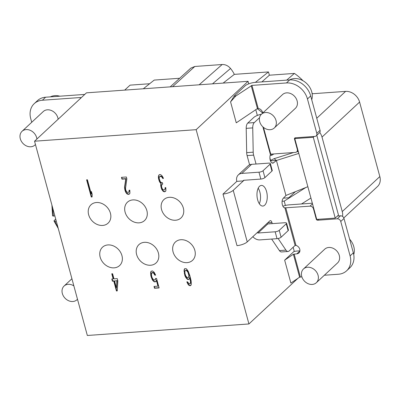 <?xml version="1.0" encoding="UTF-8"?>
<svg xmlns="http://www.w3.org/2000/svg" width="400" height="400" viewBox="0 0 400 400"><rect width="100%" height="100%" fill="white"/><g stroke="black" fill="none" stroke-linecap="round" stroke-linejoin="round"><path stroke-width="0.6" d="M179.655 78.265L154.22 80.08L143.295 88.785M303.055 80.765A46.665 37.705 -133 0 0 294.41 73.42L269.37 75.205L268.48 71.93L234.34 74.365A25.09 20.27 -133 0 0 230.53 68.465C228.145 65.725 225.355 64.405 222.165 64.52L194.83 66.47L190.8 68.135L170.195 86.865M343.8 217.92L377.5 186.52A12.545 10.135 -133 0 0 379.83 176.57L359.59 102.07A12.545 10.135 -133 0 0 345.595 91.385L312.46 93.745A46.665 37.705 -133 0 0 311.975 92.85M149.62 83.745L130.07 85.14L124.68 90.115M294.295 251.47L293.145 247.25M297.85 278.38L248.935 323.955L87.335 335.48L34.555 141.21L86.465 92.84L248.065 81.315L248.75 83.85M84.73 94.46A8.155 2.625 164.8 0 0 83.705 94.495L45.62 97.215A18.815 15.205 -133 0 0 37.465 100.64L34.22 103.665A18.815 15.205 47 0 1 42.375 100.235L80.46 97.52L80.78 97.68L80.075 98.795M59.83 96.2A15.68 12.67 -133 0 0 50.365 96.875M31.725 122.285L30.725 118.595A18.815 15.205 47 0 1 34.22 103.665M58.125 119.245A9.41 7.6 -133 0 0 47.355 109.815A9.41 7.6 -133 0 0 43.275 111.525L22.055 131.3A9.41 7.6 -133 0 0 21.31 141.19A9.41 7.6 -133 0 0 30.8 146.78A9.41 7.6 -133 0 0 34.88 145.07A9.41 7.6 -133 0 0 35.44 144.47M73.865 285.89A9.41 7.6 -133 0 0 68.17 284.32A9.41 7.6 -133 0 0 64.09 286.03A9.41 7.6 -133 0 0 63.345 295.92A9.41 7.6 -133 0 0 72.84 301.51A9.41 7.6 -133 0 0 76.92 299.8A9.41 7.6 -133 0 0 77.48 299.2M58.275 228.52L53.995 220.96L54.18 220.56C53.78 221.02 54.05 221.235 54.995 221.21L56.265 221.115M54.865 215.96L53.59 216.05C52.65 216.075 52.38 215.86 52.78 215.405M54.18 220.56L55.725 219.12M36.9 139.02A9.41 7.6 -133 0 0 26.13 129.59A9.41 7.6 -133 0 0 22.055 131.3M285.395 205.465L284.215 201.12L282.105 201.27M295.665 137.785L294.785 138.605L316.735 219.41L335.235 218.09L338.48 215.065L316.805 135.295M270.18 155.385L271.76 155.275L271.445 154.115M255.77 109.68L257.335 115.44M257.22 108.705A46.665 37.705 47 0 1 262.685 113.08M319.775 132.45A12.545 10.135 47 0 1 322.01 137.085L342.25 211.585A12.545 10.135 47 0 1 342.555 216.43A3.135 2.535 47 0 0 340.5 215.8L337.46 216.015M282.9 206.22A8.155 2.625 164.8 0 1 289.04 204.865L312.335 203.205M299.91 250.825L297.375 251.005A8.155 2.625 164.8 0 0 293.86 251.57L284.655 260.15L290.88 283.075L299.615 277.19L301.87 276.845M262.89 126.875L270.435 154.645A5.02 2.475 85.9 0 0 270.24 160.165A5.02 2.475 85.9 0 0 272.76 163.145A5.02 2.475 85.9 0 0 273.565 162.795L276.43 160.49L285.945 195.515L283.22 198.33A5.02 2.475 85.9 0 0 282.2 204.03A5.02 2.475 85.9 0 0 284.89 207.845L309.97 206.165A3.135 2.535 47 0 1 313.47 208.835L316.27 219.15A1.255 1.015 -133 0 0 317.67 220.22L337.26 218.82A3.135 2.535 47 0 1 340.755 221.495L350.1 255.88A18.815 15.205 47 0 1 346.605 270.81L349.85 267.785A18.815 15.205 -133 0 0 353.345 252.855L344 218.47A3.135 2.535 -133 0 0 342.555 216.43M353.73 254.58A15.68 12.67 -133 0 0 353.79 246.655A15.68 12.67 -133 0 0 349.625 239.165M312.46 93.745L312.175 94.01M286.69 80.135L294.41 73.42M269.37 75.205L261.89 81.905M255.38 82.37L268.48 71.93M234.34 74.365L223.13 83.09M230.535 68.47L212.495 83.85M284.655 260.15L293.385 254.265L296.855 253.835A4.705 3.8 -133 0 0 298.89 252.98A4.705 3.8 -133 0 0 299.605 248.76A4.705 3.8 -133 0 0 295.985 245.4L295.1 245.43L289.165 250.96A6.27 3.095 -94.1 0 1 288.055 251.485A6.27 3.095 -94.1 0 1 285.935 250.12L278.115 238.51M256.045 164.025L253.63 155.135A6.27 3.095 -94.1 0 1 253.215 152.19L252.73 127.895L246.2 128.36A6.27 3.095 85.9 0 1 247.76 123.055L253.695 117.525A7.84 2.525 164.8 0 1 260.86 114.35L260.775 114.97M246.2 128.36L246.685 152.655A6.27 3.095 85.9 0 0 247.1 155.6L249.605 164.825M263.04 170.74L264.91 177.615A3.135 1.01 -15.2 0 1 260.84 179.07L243.735 180.29A0.625 0.505 -133 0 0 243.35 180.9L233.23 190.33A8.155 2.625 164.8 0 1 222.995 194.08L236.82 181.365A8.155 6.59 47 0 1 238.335 174.895A8.155 6.59 47 0 1 241.87 173.41L258.97 172.19A3.135 1.01 164.8 0 0 263.04 170.74L270.07 164.19A3.135 1.01 164.8 0 0 270.375 163.56A3.135 1.01 164.8 0 0 268.705 163.125L251.6 164.34A8.155 6.59 -133 0 0 248.07 165.825L238.335 174.895M271.635 239.055L279.41 250.585A6.27 3.095 85.9 0 0 281.525 251.95L288.055 251.485M293.56 152.54L274.105 158.685L270.345 160.515M284.93 207.9L285.24 208.025L284.89 207.845L295.1 245.43M346.605 270.81A18.815 15.205 47 0 1 338.445 274.235L324.35 275.24M316.32 282.72L337.545 262.945A9.41 7.6 -133 0 0 338.29 253.055A9.41 7.6 -133 0 0 328.795 247.465A9.41 7.6 -133 0 0 324.72 249.18L303.495 268.955A9.41 7.6 -133 0 0 302.75 278.845A9.41 7.6 -133 0 0 312.245 284.435A9.41 7.6 -133 0 0 316.32 282.72A9.41 7.6 -133 0 0 317.065 272.83A9.41 7.6 -133 0 0 307.575 267.24A9.41 7.6 -133 0 0 303.495 268.955M272.235 223.625L271.93 222.495A3.135 1.55 85.9 0 0 270.355 220.625A3.135 1.55 85.9 0 0 269.8 220.89L267.095 223.41A0.625 0.505 47 0 0 267.795 223.94L284.895 222.725A3.135 1.01 164.8 0 1 286.57 223.16A3.135 1.01 164.8 0 1 286.265 223.79L279.235 230.34A3.135 1.01 164.8 0 1 275.16 231.79L258.06 233.01A0.625 0.505 -133 0 1 257.36 232.475L247.24 241.905A8.155 2.625 -15.2 0 1 237.01 245.655L222.995 194.08M252.73 127.895A6.27 3.095 -94.1 0 1 254.29 122.59L259.545 117.695M259.55 186.275A10.35 5.11 85.9 0 0 257.25 198.03A10.35 5.11 85.9 0 0 262.855 206.055A10.35 5.11 85.9 0 0 264.685 205.185A10.35 5.11 85.9 0 0 266.98 193.43A10.35 5.11 85.9 0 0 261.38 185.41A10.35 5.11 85.9 0 0 259.55 186.275M276.41 160.425L270.46 160.85M274.105 158.685L276.35 160.43M270.435 154.645L270.75 154.165L295.355 152.41A3.135 2.535 47 0 0 296.715 151.84L298.04 150.6M244.03 180.27L243.35 180.9L236.82 181.365M264.91 177.615L271.94 171.065A3.135 1.01 -15.2 0 0 272.245 170.435L270.375 163.56M270.56 160.365L269.915 157.995M248.065 81.315L196.15 129.68L248.935 323.955M234.065 96.24L230.56 101.855L235.535 96.285L234.065 96.24L234.35 95.885L245.63 85.375A8.155 2.625 164.8 0 1 255.19 82.38L289.71 79.92A18.815 15.205 -133 0 1 310.7 95.945L307.455 98.97L316.8 133.355A3.135 2.535 47 0 1 316.215 135.845A3.135 2.535 47 0 1 314.855 136.415L295.27 137.81A1.255 1.015 -133 0 0 294.495 139.035L297.295 149.35A3.135 2.535 47 0 1 296.715 151.84M230.56 101.855L236.26 122.83L257.43 108.565L258.2 108.42A4.705 3.8 -133 0 1 262.705 113.06M259.31 203.725A10.35 5.11 85.9 0 0 258.2 188.215M271.76 155.275L273.875 153.94M301.515 203.975L310.93 198.04M305.77 187.535L284.215 201.12M283.395 198.155L288.775 197.77L295.38 191.68M314.165 136.465L313.28 137.285L294.785 138.605M335.235 218.09L313.28 137.285M196.15 129.68L34.555 141.21M180.85 239.725A12.545 10.135 47 0 1 193.51 247.175A12.545 10.135 47 0 1 192.515 260.36A12.545 10.135 47 0 1 187.08 262.645A12.545 10.135 47 0 1 174.42 255.195A12.545 10.135 47 0 1 175.415 242.005A12.545 10.135 47 0 1 180.85 239.725M169.33 197.315A12.545 10.135 47 0 1 181.985 204.77A12.545 10.135 47 0 1 180.995 217.955A12.545 10.135 47 0 1 175.555 220.24A12.545 10.135 47 0 1 162.9 212.785A12.545 10.135 47 0 1 163.89 199.6A12.545 10.135 47 0 1 169.33 197.315M144.395 242.325A12.545 10.135 47 0 1 157.055 249.775A12.545 10.135 47 0 1 156.06 262.965A12.545 10.135 47 0 1 150.625 265.245A12.545 10.135 47 0 1 137.965 257.795A12.545 10.135 47 0 1 138.96 244.605A12.545 10.135 47 0 1 144.395 242.325M132.875 199.915A12.545 10.135 47 0 1 145.53 207.37A12.545 10.135 47 0 1 144.54 220.555A12.545 10.135 47 0 1 139.1 222.84A12.545 10.135 47 0 1 126.445 215.385A12.545 10.135 47 0 1 127.435 202.2A12.545 10.135 47 0 1 132.875 199.915M107.94 244.925A12.545 10.135 47 0 1 120.6 252.375A12.545 10.135 47 0 1 119.605 265.565A12.545 10.135 47 0 1 114.17 267.845A12.545 10.135 47 0 1 101.51 260.395A12.545 10.135 47 0 1 102.505 247.21A12.545 10.135 47 0 1 107.94 244.925M96.42 202.515A12.545 10.135 47 0 1 109.08 209.97A12.545 10.135 47 0 1 108.085 223.155A12.545 10.135 47 0 1 102.65 225.44A12.545 10.135 47 0 1 89.99 217.985A12.545 10.135 47 0 1 90.98 204.8A12.545 10.135 47 0 1 96.42 202.515M86.6 179.825L91.27 197.02L92.085 196.96L92.205 194.34L91.41 191.415L91.29 194.035L87.415 179.77L86.6 179.825M126.855 178.82L126.36 176.99L121.465 177.34L121.96 179.17L125.77 178.895L124.555 187.185L124.84 189.775L125.575 191.96L126.515 193.385L127.26 194.08L128.72 194.345L129.57 193.915L129.915 193.145L129.8 190.17L129.12 190.215L128.94 192.095L127.815 192.545L126.425 191.525L125.66 189.72L125.535 188.235L126.855 178.82M158.36 176.57L158.55 178.795L159.48 181.71L160.93 183.475L160.71 185.725L161.7 189.385L163.385 191.5L164.44 191.8L165.565 191.345L165.91 190.575L165.795 187.6L165.115 187.65L164.93 189.525L164.35 189.94L163.025 189.66L162.42 188.96L161.65 187.15L161.525 185.67L162.215 184.125L162.76 184.09L162.36 182.625L160.9 182.355L160.295 181.655L159.23 178.745L159.24 177.255L159.99 176.455L161.59 176.715L162.765 178.495L163.445 178.445L163.01 177.36L161.835 175.58L160.445 174.56L159.36 174.635L158.915 175.04L158.36 176.57L158.63 176.32L158.82 178.545L159.75 181.46L161.2 183.22L160.98 185.475L161.975 189.13L163.655 191.25L164.71 191.545L165.63 191.2M117.26 290.92L117.84 280.81L117.245 278.615L113.98 278.845L112.585 273.725L111.77 273.785L113.16 278.905L111.8 279L112.4 281.195L113.76 281.1L116.44 290.975L117.26 290.92M155.585 278.49L154.895 280.03L153.435 279.76L152.255 277.98L151.625 276.16L151.435 273.94L152.09 272.77L153.55 273.04L154.825 275.185L155.64 275.13L154.165 272.25L152.41 270.885L151.01 271.36L150.63 272.505L150.845 275.845L152.01 279.115L152.815 280.55L154.575 281.915L155.97 281.445L156.355 280.3L157.945 286.15L154 286.435L154.495 288.26L159.12 287.93L156.535 278.42L155.585 278.49M185.535 277.1L187.22 279.215L188 279.535L189.26 279.07L189.675 277.55L190.5 281.59L190.315 283.47L189.19 283.925L187.505 281.805L186.825 281.855L188.065 284.375L189.045 285.425L190.37 285.705L190.95 285.29L191.33 284.145L191.115 280.8L189.86 275.67L188.26 271.31L186.475 268.83L185.015 268.56L184.435 268.975L184.055 270.12L184.765 275.29L185.535 277.1L185.805 276.845L187.49 278.965L188.27 279.28L189.28 278.995M116.885 280.875L116.465 287.99L114.575 281.04L117.155 280.625L116.465 287.99M185.78 275.965L185.05 273.78L184.86 271.555L185.375 270.4L186.33 270.33L188.015 272.445L188.91 275.74L188.625 277.25L188.315 277.645L187.365 277.715L185.78 275.965M86.93 179.8L91.54 196.765L92.095 196.725M91.27 197.02L91.54 196.765M91.29 194.035L91.63 192.23M129.4 190.195L128.94 192.095M121.795 177.315L122.23 178.915L126.04 178.645L124.825 186.935L125.115 189.525L125.845 191.71L126.785 193.135L128.445 194.135L129.64 193.765M159.18 174.8L158.63 176.32M159.41 176.87L160.265 176.205L161.08 176.145L161.86 176.46L163.035 178.245L163.355 178.22M162.215 184.125L162.695 183.86M165.39 187.63L164.93 189.525M112.135 278.98L112.67 280.945L114.03 280.85L116.71 290.725L117.27 290.685M112.105 273.76L113.43 278.655L113.16 278.905M114.575 281.04L117.155 280.625M155.805 278.475L155.34 279.625M154.33 286.41L154.765 288.01L159.06 287.705M156.355 280.3L156.625 280.045L158.215 285.9L157.945 286.15M151.255 271.185L150.9 272.25L151.115 275.59L152.28 278.865L154.065 281.35L154.845 281.665L155.995 281.365M151.645 273.175L152.36 272.52L153.175 272.46L154.425 273.49L155.095 274.935L155.54 274.905M184.68 268.8L184.325 269.87L184.54 273.21L185.805 276.845M187.185 281.83L188.335 284.125L189.315 285.175L190.095 285.49L190.975 285.21M189.675 277.55L189.95 277.295L190.77 281.34L190.585 283.22L190.005 283.865M185.375 270.4L186.6 270.08L188.285 272.195L189.18 275.49L188.895 277L188.315 277.645M129.15 191.335L129.42 191.08M128.72 194.345L128.99 194.095M128.175 194.385L128.445 194.135M127.26 194.08L127.53 193.825M126.515 193.385L126.785 193.135M125.575 191.96L125.845 191.71M125.04 190.505L125.31 190.255M124.84 189.775L125.115 189.525M124.58 188.305L124.85 188.05M124.555 187.185L124.825 186.935M125.77 178.895L126.04 178.645M121.96 179.17L122.23 178.915M158.385 177.69L158.655 177.435M158.57 175.81L158.84 175.56M162.765 178.495L163.035 178.245M162.43 177.775L162.7 177.52M161.96 177.06L162.23 176.81M161.59 176.715L161.86 176.46M160.81 176.395L161.08 176.145M159.99 176.455L160.265 176.205M165.14 188.765L165.41 188.515M164.71 191.78L164.98 191.53M164.44 191.8L164.71 191.545M163.385 191.5L163.655 191.25M162.645 190.81L162.915 190.555M161.7 189.385L161.975 189.13M161.17 187.93L161.44 187.68M160.97 187.2L161.24 186.945M160.71 185.725L160.98 185.475M160.68 184.61L160.955 184.355M160.93 183.475L161.2 183.22M160.05 182.79L160.32 182.54M159.48 181.71L159.75 181.46M158.945 180.26L159.215 180.005M158.55 178.795L158.82 178.545M116.44 290.975L116.71 290.725M113.76 281.1L114.03 280.85M112.4 281.195L112.67 280.945M154.495 288.26L154.765 288.01M155.39 281.86L155.66 281.605M154.575 281.915L154.845 281.665M153.795 281.6L154.065 281.35M152.815 280.55L153.085 280.3M152.01 279.115L152.28 278.865M151.24 277.305L151.51 277.055M150.845 275.845L151.115 275.59M150.62 273.995L150.89 273.745M150.63 272.505L150.9 272.25M154.825 275.185L155.095 274.935M154.155 273.745L154.425 273.49M153.55 273.04L153.82 272.79M152.905 272.715L153.175 272.46M152.09 272.77L152.36 272.52M186.24 278.165L186.51 277.915M184.765 275.29L185.035 275.035M184.27 273.46L184.54 273.21M184.045 271.61L184.315 271.36M184.055 270.12L184.325 269.87M190.37 285.705L190.64 285.45M189.825 285.74L190.095 285.49M189.045 285.425L189.315 285.175M188.065 284.375L188.335 284.125M187.26 282.94L187.53 282.69M190.315 283.47L190.585 283.22M190.525 282.71L190.795 282.455M190.5 281.59L190.77 281.34M190.335 280.485L190.605 280.235M189.875 278.28L190.145 278.03M188.68 279.485L188.95 279.235M188 279.535L188.27 279.28M187.22 279.215L187.49 278.965M188.625 277.25L188.895 277M188.835 276.49L189.105 276.24M188.91 275.74L189.18 275.49M188.745 274.63L189.015 274.38M188.45 273.535L188.72 273.285M188.015 272.445L188.285 272.195M187.445 271.37L187.715 271.115M186.835 270.665L187.105 270.415M186.33 270.33L186.6 270.08M252.855 236.675A8.155 6.59 47 0 0 259.93 239.89L277.03 238.67A3.135 1.01 -15.2 0 0 281.105 237.215L288.135 230.665A3.135 1.01 -15.2 0 0 288.44 230.035L286.57 223.16M307.455 98.97A18.815 15.205 47 0 0 286.465 82.945L251.945 85.405L235.93 95.935A3.135 2.04 -88.3 0 0 235.535 96.285M274.28 127.99A9.41 7.6 -133 0 0 275.025 118.1A9.41 7.6 -133 0 0 265.535 112.51A9.41 7.6 -133 0 0 261.455 114.225A9.41 7.6 -133 0 0 260.71 124.115A9.41 7.6 -133 0 0 270.205 129.705A9.41 7.6 -133 0 0 274.28 127.99L295.37 108.34A9.41 7.6 -133 0 0 296.115 98.45A9.41 7.6 -133 0 0 286.62 92.86A9.41 7.6 -133 0 0 282.545 94.575L261.455 114.225L260.86 114.35M316.215 135.845L319.46 132.82A3.135 2.535 -133 0 0 320.045 130.33L310.7 95.945M311.73 99.725A15.68 12.67 -133 0 0 311.755 91.925A15.68 12.67 -133 0 0 289.515 79.935M298.47 152.18L297.195 151.39M276.43 160.49L298.81 153.42M297.38 151.33L298.17 151.075M307.85 186.705L285.925 195.45M80.59 97.985L80.46 97.52M45.62 97.215L42.375 100.235M54.995 221.21A21.95 10.835 85.9 0 0 57.89 227.105M52.76 208.225A21.95 10.835 85.9 0 0 53.59 216.05M342.25 211.585L379.83 176.57M359.59 102.07L322.01 137.085M316.76 118.25L345.595 91.385M222.165 64.52L199.15 84.8M172.58 86.695L194.83 66.47M296.855 253.835L299.89 251.005M284.8 207.845L283.83 207.455M309.97 206.165L312.5 203.81M313.785 208.54L313.47 208.835M285.795 207.89L295.985 245.4M294.13 254.03L300.36 276.95M257.36 232.475L267.095 223.41M233.23 190.33L247.24 241.905M271.91 162.915L273.565 162.795M263.475 127.385L270.75 154.165M247.76 123.055L254.29 122.59M246.685 152.655L253.215 152.19M253.63 155.135L247.1 155.6M260.84 179.07L258.97 172.19M251.6 164.34L241.87 173.41M271.94 171.065L270.07 164.19M277.03 238.67L275.16 231.79M267.795 223.94L258.06 233.01M279.235 230.34L281.105 237.215M288.135 230.665L286.265 223.79M271.93 222.495L267.755 222.79M279.41 250.585L285.935 250.12M299.615 277.19L293.385 254.265M350.1 255.88L353.345 252.855M344 218.47L340.755 221.495M337.26 218.82L340.5 215.8M318.69 219.27L317.67 220.22M316.27 219.15L316.585 218.855M234.35 95.885L235.93 95.935M286.465 82.945L289.71 79.92M251.945 85.405L258.2 108.42M257.43 108.565L251.2 85.64M297.295 149.35L297.62 149.05M294.815 138.735L294.495 139.035M316.8 133.355L320.045 130.33M77.495 299.26L76.92 299.8M71.92 278.735L64.09 286.03M52.585 215.775L51.9 205.045M35.455 144.53L34.88 145.07"/></g></svg>
